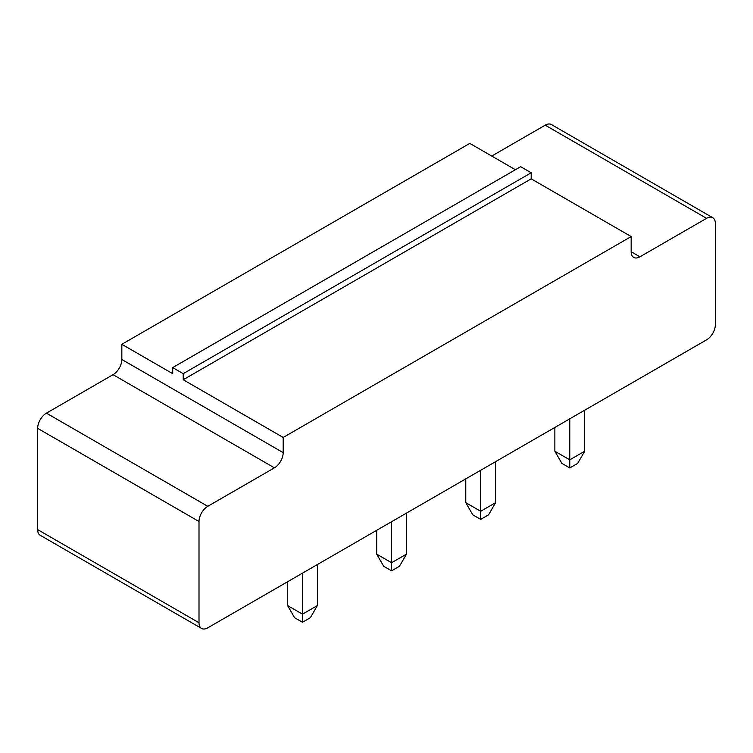 <?xml version="1.0" encoding="UTF-8"?>
<svg xmlns="http://www.w3.org/2000/svg" width="753" height="753" viewBox="0 0 753 753"><rect width="100%" height="100%" fill="white"/><g stroke="black" fill="none" stroke-linecap="round" stroke-linejoin="round"><path stroke-width="1.13" d="M706.578 339.848L207.781 627.823A12.406 7.163 -60 0 1 201.578 628.444A12.406 7.163 -60 0 1 199.008 622.759L199.008 521.5A12.406 7.163 -60 0 1 207.781 506.317L274.421 467.839A12.406 7.163 120 0 0 283.194 452.647L283.194 437.455L631.165 236.555L631.165 251.747A12.406 7.163 120 0 0 633.734 257.422A12.406 7.163 120 0 0 639.937 256.811L706.578 218.332A12.406 7.163 -60 0 1 712.78 217.721A12.406 7.163 -60 0 1 715.35 223.396L715.35 324.656A12.406 7.163 120 0 1 706.578 339.848M201.578 628.444L40.22 535.279A12.406 7.163 -60 0 1 37.65 529.604L37.65 428.344A12.406 7.163 -60 0 1 46.422 413.152L113.063 374.674A12.406 7.163 120 0 0 121.835 359.492L121.835 344.3L469.806 143.399L515.41 169.726M491.728 156.059L545.219 125.177A12.406 7.163 -60 0 1 551.422 124.556L712.78 217.721M631.165 236.555L531.194 178.838L531.194 172.766L520.671 166.686L172.701 367.586L172.701 373.667L121.835 344.3M283.194 437.455L183.224 379.738L183.224 373.667L172.701 367.586M531.194 178.838L183.224 379.738M584.686 410.216L584.686 451.235L569.776 459.838L554.867 451.235L554.867 427.431M569.776 418.828L569.776 467.942L561.889 463.387L554.867 451.235M480.678 470.267L480.678 511.278L465.768 502.675L465.768 478.87M495.587 461.664L495.587 502.675L480.678 511.278L480.678 519.382L472.79 514.826L465.768 502.675M302.49 573.146L302.49 614.156L287.58 605.553L287.58 581.758M317.389 564.543L317.389 605.553L302.49 614.156L302.49 622.26L294.592 617.705L287.58 605.553M391.579 521.707L391.579 562.717L376.679 554.114L376.679 530.31M406.488 513.104L406.488 554.114L391.579 562.717L391.579 570.821L383.691 566.265L376.679 554.114M531.194 172.766L183.224 373.667M569.776 467.942L577.673 463.387L584.686 451.235M480.678 519.382L488.575 514.826L495.587 502.675M302.49 622.26L310.377 617.705L317.389 605.553M391.579 570.821L399.476 566.265L406.488 554.114M199.008 622.759L37.65 529.604M199.008 521.5L37.65 428.344M706.578 218.332L545.219 125.177M207.781 506.317L46.422 413.152M639.937 256.811L631.165 251.747M274.421 467.839L113.063 374.674M283.194 452.647L121.835 359.492"/></g></svg>
